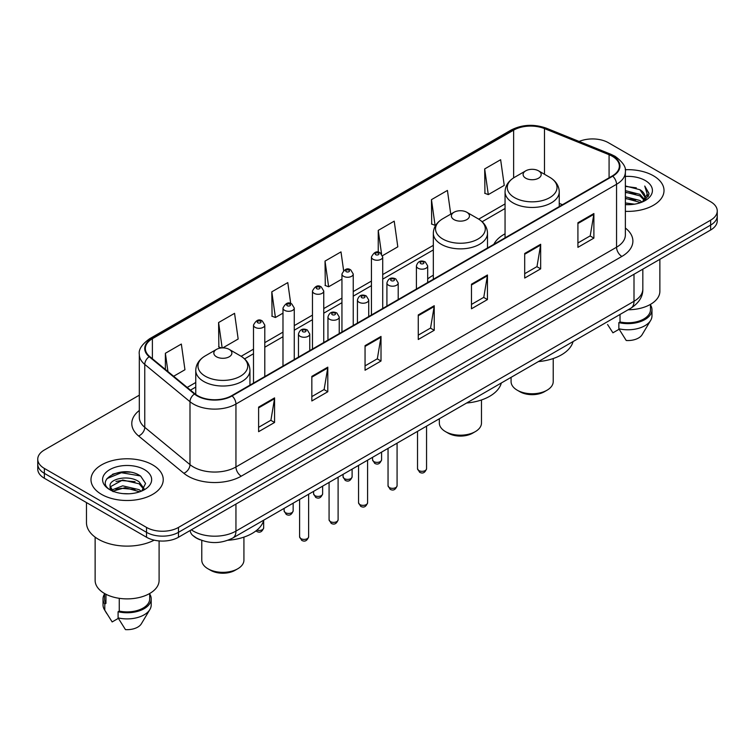 <?xml version="1.0" encoding="UTF-8"?>
<svg xmlns="http://www.w3.org/2000/svg" width="755" height="755" viewBox="0 0 755 755"><rect width="100%" height="100%" fill="white"/><g stroke="black" fill="none" stroke-linecap="round" stroke-linejoin="round"><path stroke-width="1.13" d="M433.323 275.235A39.892 23.027 0 0 0 427.689 278.963M505.057 233.814A39.892 23.027 0 0 0 493.827 244.327M200.141 539.797A22.575 13.033 180 0 1 193.78 536.276L192.751 535.418A15.053 10.07 129.5 0 1 190.128 530.52M130.124 472.186A30.106 17.384 0 0 0 112.504 474.282M139.316 395.176L44.366 449.989A22.575 13.033 0 0 0 37.75 459.21L37.75 469.044A22.575 13.033 0 0 0 44.366 478.264L146.536 537.249A22.575 13.033 0 0 0 178.473 537.249L710.634 230.011A22.575 13.033 0 0 0 717.25 220.79L717.25 215.873A22.575 13.033 0 0 1 710.634 225.094A22.575 13.033 0 0 0 717.25 215.873L717.25 210.956A22.575 13.033 0 0 0 710.634 201.736L608.464 142.752A22.575 13.033 0 0 0 579.151 141.449M37.75 459.21A22.575 13.033 0 0 0 44.366 468.43L146.536 527.424A22.575 13.033 0 0 0 178.473 527.424L178.473 532.332L710.634 225.094L178.473 532.332A22.575 13.033 0 0 1 146.536 532.332A22.575 13.033 0 0 0 178.473 532.332L178.473 537.249M44.366 468.43L44.366 473.347L146.536 532.332L44.366 473.347A22.575 13.033 0 0 1 37.75 464.127A22.575 13.033 0 0 0 44.366 473.347L44.366 478.264M653.434 175.783A36.127 20.857 0 0 0 625.197 169.724A36.127 20.857 0 0 1 653.434 175.783A36.127 20.857 0 0 1 664.013 190.524A36.127 20.857 0 0 0 653.434 175.783M152.661 464.891A36.127 20.857 0 0 0 113.288 460.371A36.127 20.857 0 0 0 90.987 479.642A36.127 20.857 0 0 0 101.566 494.393A36.127 20.857 0 0 0 140.94 498.913A36.127 20.857 0 0 0 163.24 479.642A36.127 20.857 0 0 0 152.661 464.891A36.127 20.857 0 0 0 113.288 460.371A36.127 20.857 0 0 0 90.987 479.642A36.127 20.857 0 0 0 101.566 494.393A36.127 20.857 0 0 0 140.94 498.913A36.127 20.857 0 0 0 163.24 479.642A36.127 20.857 0 0 0 152.661 464.891M612.296 156.266A24.084 13.901 180 0 1 619.345 166.1A24.084 13.901 180 0 1 612.296 175.934L231.691 395.677A24.084 13.901 180 0 1 194.932 393.817L149.698 356.52A24.084 13.901 180 0 1 145.338 348.546A24.084 13.901 180 0 1 152.387 338.712L513.626 130.153A24.084 13.901 180 0 1 544.478 128.595L609.077 154.709A24.084 13.901 180 0 1 612.296 156.266M612.72 156.021A24.689 14.251 0 0 0 609.427 154.426L544.817 128.312A24.689 14.251 0 0 0 513.202 129.907L151.963 338.466A24.689 14.251 0 0 0 149.197 356.719L194.431 394.016A24.689 14.251 0 0 0 232.115 395.922L612.72 176.179A24.689 14.251 0 0 0 612.72 156.021M258.616 407.105L258.616 431.681L274.575 422.47L274.575 397.885L258.616 407.105M258.616 427.321L270.913 420.224L274.518 398.706A6.021 3.473 -120 0 0 274.575 397.885M270.8 420.28L274.575 422.47M311.834 376.377L311.834 400.962L327.793 391.741L327.793 367.156L311.834 376.377M311.834 396.601L324.131 389.495L327.727 367.978A6.021 3.473 -120 0 0 327.793 367.156M324.018 389.561L327.793 391.741M365.052 345.658L365.052 370.233L381.011 361.013L381.011 336.437L365.052 345.658M365.052 365.873L377.34 358.776L380.945 337.249A6.021 3.473 -120 0 0 381.011 336.437M377.236 358.833L381.011 361.013M577.915 222.753L577.915 247.338L593.883 238.118L593.883 213.542L577.915 222.753M577.915 242.978L590.212 235.871L593.817 214.354A6.021 3.473 -120 0 0 593.883 213.542M590.099 235.938L593.883 238.118M524.697 253.482L524.697 278.057L540.665 268.846L540.665 244.261L524.697 253.482M524.697 273.697L536.994 266.6L540.599 245.082A6.021 3.473 -120 0 0 540.665 244.261M536.89 266.666L540.665 268.846M471.479 284.201L471.479 308.786L487.447 299.565L487.447 274.99L471.479 284.201M471.479 304.425L483.776 297.328L487.381 275.801A6.021 3.473 -120 0 0 487.447 274.99M483.672 297.385L487.447 299.565M418.261 314.929L418.261 339.505L434.229 330.294L434.229 305.709L418.261 314.929M418.261 335.144L430.558 328.048L434.163 306.53A6.021 3.473 -120 0 0 434.229 305.709M430.454 328.114L434.229 330.294M625.366 211.334A36.127 20.857 0 0 0 664.013 190.524A36.127 20.857 0 0 1 625.366 211.334M178.473 527.424L710.634 220.177A22.575 13.033 0 0 0 717.25 210.956M222.819 347.876L238.165 339.014L234.56 313.334L218.591 322.545L218.856 346.979M173.641 376.264L184.947 369.742L181.342 344.053L165.373 353.274L165.373 369.45M382.521 255.671L397.809 246.838L394.214 221.158L378.246 230.379L378.246 252.236M450.754 214.137L447.422 190.43L431.464 199.65L431.718 224.084M484.682 168.931L488.287 194.611L504.246 185.39L500.641 159.711L484.682 168.931L484.937 193.355M290.713 303.519L287.778 282.606L271.809 291.826L272.064 316.26M343.61 270.517L340.996 251.887L325.027 261.098L325.282 285.532M325.027 261.098L328.633 286.777L341.949 279.095M328.633 286.777L325.027 285.437M378.246 230.379L381.558 253.982M431.464 199.65L435.069 225.33L436.041 224.773M435.069 225.33L431.464 223.99M488.287 194.611L484.682 193.261M271.809 291.826L275.415 317.506L282.983 313.136M275.415 317.506L271.809 316.156M221.423 347.942L218.591 346.885M218.591 322.545L222.149 347.885M165.373 353.274L167.94 371.564M625.366 202.935L634.54 204.161M625.366 204.473L629.613 204.662M625.366 196.791L639.919 200.481L641.995 202.113M625.366 198.329L640.74 202.595M625.366 190.647L639.919 194.337L644.308 199.235M625.366 192.185L639.919 195.866L643.921 199.962M644.553 199.877L644.742 200.603M642.09 202.076A17.016 9.824 0 0 0 644.902 196.668A17.016 9.824 0 0 0 639.919 189.722L644.883 197.046M644.392 200.056L643.76 201.33M628.132 309.767A31.984 18.469 0 0 0 659.87 291.307L659.87 259.314M625.366 204.614A24.537 14.166 0 0 0 645.232 200.547A24.537 14.166 0 0 0 645.232 180.511A24.537 14.166 0 0 0 625.366 176.434M639.919 189.722L625.366 185.966M643.751 201.34L648.809 194.865L648.97 193.346L644.751 186.041L647.214 194.214L642.354 201.972M607.567 324.508L612.928 332.813L619.128 329.237M620.025 314.448L620.025 321.96A22.575 13.033 0 0 0 650.461 309.739L650.461 304.388M620.025 321.96L618.864 322.63L618.864 328.774L626.225 340.496A15.053 8.692 0 0 0 642.109 334.701L650.65 320.422A24.084 13.901 0 0 0 651.971 315.883L651.971 309.739A24.084 13.901 0 0 0 650.461 304.897M618.864 328.774A24.084 13.901 0 0 0 650.65 320.422M618.864 322.63A24.084 13.901 0 0 0 651.971 309.739M644.751 186.041L648.96 193.639M625.366 186.381L636.295 187.835M647.129 194.733L648.167 196.536M625.366 192.525L635.785 193.827M625.366 198.669L635.785 199.971M647.233 194.111L648.347 196.168M511.078 377.349L511.078 381.605A21.074 12.165 0 0 0 517.25 390.203L519.912 391.741A17.308 9.994 0 0 0 544.383 391.741L547.045 390.203A21.074 12.165 0 0 0 553.217 381.605L553.217 358.54M519.912 391.741L517.25 390.203A21.074 12.165 0 0 0 547.045 390.203M525.763 178.208A9.032 5.209 0 0 0 538.532 178.208A9.032 5.209 0 0 0 538.532 170.828L549.744 177.302A24.887 14.373 0 0 1 549.744 197.631A24.887 14.373 0 0 1 514.551 197.631A24.887 14.373 0 0 1 514.551 177.302C508.417 180.945 505.255 185.777 505.057 191.808A27.095 15.638 0 0 0 512.994 202.869A27.095 15.638 0 0 0 542.515 206.266A27.095 15.638 0 0 0 559.238 191.808C559.04 185.777 555.878 180.945 549.744 177.302L538.532 170.828A9.032 5.209 0 0 0 525.763 170.828A9.032 5.209 0 0 0 525.763 178.208M538.353 361.598A41.393 23.896 0 0 0 573.073 341.562M439.334 418.77L439.334 423.017A21.074 12.165 0 0 0 445.507 431.624L448.168 433.162A17.308 9.994 0 0 0 472.649 433.162L475.31 431.624A21.074 12.165 0 0 0 481.482 423.017L481.482 399.961M448.168 433.162L445.507 431.624A21.074 12.165 0 0 0 475.31 431.624M454.029 219.62A9.032 5.209 0 0 0 466.798 219.62A9.032 5.209 0 0 0 466.798 212.249L478.009 218.723A24.887 14.373 0 0 1 478.009 239.042A24.887 14.373 0 0 1 442.817 239.042A24.887 14.373 0 0 1 442.808 218.723C436.683 222.366 433.521 227.198 433.323 233.229A27.095 15.638 0 0 0 441.25 244.29A27.095 15.638 0 0 0 470.78 247.678A27.095 15.638 0 0 0 487.503 233.229C487.305 227.198 484.144 222.366 478.009 218.723L466.798 212.249A9.032 5.209 0 0 0 454.029 212.249A9.032 5.209 0 0 0 454.029 219.62M466.618 403.019A41.393 23.896 0 0 0 501.339 382.974M201.783 540.42L201.783 560.172A21.074 12.165 0 0 0 207.955 568.779L210.617 570.308A17.308 9.994 0 0 0 235.088 570.308L237.749 568.779A21.074 12.165 0 0 0 243.922 560.172L243.922 537.116M210.617 570.308L207.955 568.779A21.074 12.165 0 0 0 237.749 568.779M216.468 356.775A9.032 5.209 0 0 0 229.237 356.775A9.032 5.209 0 0 0 229.237 349.405L240.449 355.879A24.887 14.373 0 0 1 240.449 376.198A24.887 14.373 0 0 1 205.256 376.198A24.887 14.373 0 0 1 205.256 355.879C199.122 359.512 195.96 364.354 195.762 370.384A27.095 15.638 0 0 0 203.69 381.445A27.095 15.638 0 0 0 233.22 384.833A27.095 15.638 0 0 0 249.943 370.384C249.745 364.354 246.583 359.512 240.449 355.879L229.237 349.405A9.032 5.209 0 0 0 216.468 349.405A9.032 5.209 0 0 0 216.468 356.775M227.982 540.259A41.393 23.896 0 0 0 263.778 520.129M86.476 502.575L86.476 522.658A40.638 23.462 0 0 0 98.376 539.249A40.638 23.462 0 0 0 154.19 540.155M95.13 537.135L95.13 580.425A31.984 18.469 0 0 0 104.501 593.477A31.984 18.469 0 0 0 139.354 597.479A31.984 18.469 0 0 0 159.097 580.425L159.097 540.92M123.008 493.61L128.737 493.779M111.749 490.014L122.716 485.833L139.147 489.674L141.138 491.269M112.561 491.231L125.066 487.692L139.147 491.628M110.098 485.89L112.92 491.194M110.126 486.362C108.39 478.812 129.096 474.357 139.147 481.869L144.035 488.617M110.202 486.862L122.678 480.001L139.147 483.813L143.648 489.127M141.713 491.033L145.564 483.483L140.694 476.15C123.48 463.778 92.884 480.086 110.551 490.089L111.429 490.618M144.469 469.629A24.537 14.166 0 0 0 109.768 469.629A24.537 14.166 0 0 0 109.768 489.665A24.537 14.166 0 0 0 144.469 489.665A24.537 14.166 0 0 0 144.469 469.629M104.539 593.505L104.539 598.857A22.575 13.033 0 0 0 105.945 603.396L105.945 594.27M104.539 594.015A24.084 13.901 0 0 0 103.029 598.857L103.029 605A24.084 13.901 0 0 0 104.35 609.54A24.084 13.901 0 0 0 104.785 610.21L112.155 621.931L118.356 618.354M104.785 610.21L104.785 604.066L105.945 603.396M103.029 598.857A24.084 13.901 0 0 0 104.785 604.066M113.288 491.694C110.721 490.165 109.683 488.513 110.183 486.748M119.252 598.319L119.252 611.078A22.575 13.033 0 0 0 149.698 598.857L149.698 593.505M119.252 611.078L118.091 611.748L118.091 617.892L125.462 629.613A15.053 8.692 0 0 0 141.345 623.809L149.877 609.54A24.084 13.901 0 0 0 151.198 605L151.198 598.857A24.084 13.901 0 0 0 149.698 594.015M118.091 617.892A24.084 13.901 0 0 0 149.877 609.54M118.091 611.748A24.084 13.901 0 0 0 151.198 598.857M106.965 478.613L121.376 472.705L140.364 475.933M115.968 481.492L121.376 480.51L135.051 481.699M115.902 489.306L121.376 488.306L135.032 489.504M191.345 529.812A30.106 17.384 0 0 0 193.374 531.105A30.106 17.384 0 0 0 235.947 531.105L634.002 301.292A30.106 17.384 0 0 0 642.826 288.995C643.043 296.47 639.06 302.859 630.887 308.182L232.823 537.994A15.053 8.692 60 0 0 235.947 531.105L235.947 504.066M634.002 274.254L634.002 301.292A15.053 8.692 60 0 1 630.887 308.182M710.634 230.011L710.634 220.177M146.536 537.249L146.536 527.424M625.366 228.029A37.627 21.725 180 0 1 621.875 256.426L241.27 476.169A7.522 4.341 60 0 1 235.947 466.958L616.552 247.215A30.106 17.384 0 0 0 625.366 234.918L625.366 171.998A30.106 17.384 180 0 1 616.552 184.286A7.522 4.341 -120 0 0 612.72 176.179M241.27 476.169A37.627 21.725 180 0 1 188.052 476.169A37.627 21.725 180 0 1 183.833 473.272L138.599 435.975A37.627 21.725 180 0 1 139.316 410.475M193.374 466.958A30.106 17.384 0 0 0 235.947 466.958L235.947 404.029A30.106 17.384 180 0 1 189.996 401.707L144.762 364.41A30.106 17.384 180 0 1 139.316 354.444L139.316 417.364A30.106 17.384 0 0 0 144.762 427.33L189.996 464.636A30.106 17.384 0 0 0 193.374 466.958M625.366 171.998C626.367 167.299 622.913 162.051 614.995 156.266L611.031 154.341A7.522 3.52 112 0 0 609.427 154.426M611.031 154.341L546.431 128.227C533.964 123.811 522.13 124.452 510.927 130.143A7.522 4.341 60 0 1 513.202 129.907M151.963 338.466A7.522 4.341 -120 0 0 149.688 338.702C141.883 344.318 138.42 349.565 139.316 354.444M149.197 356.719A7.522 5.03 129.5 0 0 144.762 364.41L144.762 427.33A7.522 5.03 -50.5 0 1 138.599 435.975M546.431 128.227A7.522 3.52 112 0 0 544.817 128.312M194.431 394.016A7.522 5.03 129.5 0 0 189.996 401.707L189.996 464.636A7.522 5.03 -50.5 0 1 183.833 473.272M232.115 395.922A7.522 4.341 60 0 1 235.947 404.029L616.552 184.286L616.552 247.215A7.522 4.341 60 0 0 621.875 256.426M152.387 338.712L152.387 358.738M609.077 154.709L609.077 177.784M544.478 128.595L544.478 174.263M562.475 204.69L559.238 203.388M513.626 130.153L513.626 177.859M505.057 203.925L478.708 219.139M433.323 245.347L382.719 274.556M371.432 281.077L353.236 291.581M341.949 298.093L323.753 308.597M312.466 315.118L294.271 325.622M282.983 332.134L264.788 342.638M253.501 349.159L241.147 356.294M195.762 382.492L187.193 387.438M418.261 315.713L434.163 306.53M471.479 284.984L487.381 275.801M524.697 254.256L540.599 245.082M577.915 223.537L593.817 214.354M365.052 346.432L380.945 337.249M311.834 377.16L327.727 367.978M258.616 407.879L274.518 398.706M426.556 468.704C425.074 472.772 422.762 473.961 419.629 472.271L417.524 468.704A4.511 2.605 0 0 0 418.846 470.554A4.511 2.605 0 0 0 423.772 471.12A4.511 2.605 0 0 0 426.556 468.704L426.556 426.15M418.053 268.223A5.644 3.256 180 0 1 416.401 265.92C417.836 261.296 420.79 259.947 425.254 261.9L427.689 265.92A5.644 3.256 180 0 1 424.206 268.931A5.644 3.256 180 0 1 418.053 268.223M423.376 262.079A1.878 1.085 0 0 0 420.714 262.079A1.878 1.085 0 0 0 420.714 263.618A1.878 1.085 0 0 0 423.376 263.618A1.878 1.085 0 0 0 423.376 262.079M397.073 485.729C395.592 489.787 393.28 490.976 390.146 489.297L388.042 485.729A4.511 2.605 0 0 0 389.363 487.57A4.511 2.605 0 0 0 394.289 488.136A4.511 2.605 0 0 0 397.073 485.729L397.073 443.166M388.57 285.248A5.644 3.256 180 0 1 386.919 282.946C388.363 278.312 391.307 276.972 395.771 278.916L398.206 282.946A5.644 3.256 180 0 1 394.723 285.956A5.644 3.256 180 0 1 388.57 285.248M393.893 279.105A1.878 1.085 0 0 0 391.232 279.105A1.878 1.085 0 0 0 391.232 280.643A1.878 1.085 0 0 0 393.893 280.643A1.878 1.085 0 0 0 393.893 279.105M367.591 502.755C366.109 506.813 363.797 508.002 360.663 506.312L358.559 502.755A4.511 2.605 0 0 0 359.89 504.595A4.511 2.605 0 0 0 364.807 505.161A4.511 2.605 0 0 0 367.591 502.755L367.591 460.191M359.087 302.274A5.644 3.256 180 0 1 357.436 299.961C358.88 295.337 361.824 293.997 366.288 295.941L368.723 299.961A5.644 3.256 180 0 1 365.241 302.972A5.644 3.256 180 0 1 359.087 302.274M364.41 296.12A1.878 1.085 0 0 0 361.749 296.12A1.878 1.085 0 0 0 361.749 297.659A1.878 1.085 0 0 0 364.41 297.659A1.878 1.085 0 0 0 364.41 296.12M338.108 519.77C336.626 523.828 334.314 525.018 331.181 523.338L329.076 519.77A4.511 2.605 0 0 0 330.407 521.611A4.511 2.605 0 0 0 335.324 522.177A4.511 2.605 0 0 0 338.108 519.77L338.108 477.207M329.605 319.289A5.644 3.256 180 0 1 327.953 316.987C329.397 312.353 332.351 311.013 336.805 312.957L339.24 316.987A5.644 3.256 180 0 1 335.758 319.997A5.644 3.256 180 0 1 329.605 319.289M334.927 313.146A1.878 1.085 0 0 0 332.266 313.146A1.878 1.085 0 0 0 332.266 314.684A1.878 1.085 0 0 0 334.927 314.684A1.878 1.085 0 0 0 334.927 313.146M308.625 536.796C307.143 540.854 304.831 542.043 301.698 540.363L299.603 536.796A4.511 2.605 0 0 0 300.924 538.636A4.511 2.605 0 0 0 305.841 539.202A4.511 2.605 0 0 0 308.625 536.796L308.625 494.232M300.122 336.315A5.644 3.256 180 0 1 298.47 334.012C299.914 329.378 302.868 328.038 307.323 329.982L309.758 334.012A5.644 3.256 180 0 1 306.275 337.023A5.644 3.256 180 0 1 300.122 336.315M305.445 330.171A1.878 1.085 0 0 0 302.783 330.171A1.878 1.085 0 0 0 302.783 331.7A1.878 1.085 0 0 0 305.445 331.7A1.878 1.085 0 0 0 305.445 330.171M373.885 461.607A4.511 2.605 0 0 0 378.802 462.173A4.511 2.605 0 0 0 381.586 459.767C380.105 463.825 377.793 465.014 374.659 463.334L372.555 459.767A4.511 2.605 0 0 0 373.885 461.607M382.719 308.474L382.719 256.983A5.644 3.256 180 0 1 379.236 259.994A5.644 3.256 180 0 1 373.083 259.286A5.644 3.256 180 0 1 371.432 256.983L371.432 314.995M375.745 254.68A1.878 1.085 0 0 0 378.406 254.68A1.878 1.085 0 0 0 378.406 253.142A1.878 1.085 0 0 0 375.745 253.142A1.878 1.085 0 0 0 375.745 254.68M344.403 478.632A4.511 2.605 0 0 0 349.32 479.198A4.511 2.605 0 0 0 352.104 476.792C350.622 480.85 348.31 482.039 345.177 480.35L343.072 476.792A4.511 2.605 0 0 0 344.403 478.632M353.236 325.499L353.236 273.999A5.644 3.256 180 0 1 349.754 277.019A5.644 3.256 180 0 1 343.6 276.311A5.644 3.256 180 0 1 341.949 273.999L341.949 332.011M346.262 271.696A1.878 1.085 0 0 0 348.923 271.696A1.878 1.085 0 0 0 348.923 270.167A1.878 1.085 0 0 0 346.262 270.167A1.878 1.085 0 0 0 346.262 271.696M314.92 495.648A4.511 2.605 0 0 0 319.837 496.214A4.511 2.605 0 0 0 322.63 493.808C321.139 497.866 318.827 499.055 315.694 497.375L313.599 493.808A4.511 2.605 0 0 0 314.92 495.648M323.753 342.515L323.753 291.024A5.644 3.256 180 0 1 320.271 294.035A5.644 3.256 180 0 1 314.118 293.327A5.644 3.256 180 0 1 312.466 291.024L312.466 349.036M316.779 288.721A1.878 1.085 0 0 0 319.44 288.721A1.878 1.085 0 0 0 319.44 287.183A1.878 1.085 0 0 0 316.779 287.183A1.878 1.085 0 0 0 316.779 288.721M285.437 512.673A4.511 2.605 0 0 0 290.354 513.24A4.511 2.605 0 0 0 293.148 510.833C291.656 514.891 289.344 516.08 286.211 514.4L284.116 510.833A4.511 2.605 0 0 0 285.437 512.673M294.271 359.54L294.271 308.049A5.644 3.256 180 0 1 290.788 311.06A5.644 3.256 180 0 1 284.635 310.352A5.644 3.256 180 0 1 282.983 308.049L282.983 366.052M287.296 305.737A1.878 1.085 0 0 0 289.958 305.737A1.878 1.085 0 0 0 289.958 304.208A1.878 1.085 0 0 0 287.296 304.208A1.878 1.085 0 0 0 287.296 305.737M256.917 530.123A4.511 2.605 0 0 0 263.665 527.849C262.174 531.916 259.862 533.106 256.728 531.416L255.983 530.869M264.788 376.556L264.788 325.065A5.644 3.256 180 0 1 261.305 328.076A5.644 3.256 180 0 1 255.152 327.368A5.644 3.256 180 0 1 253.501 325.065L253.501 383.078M257.814 322.762A1.878 1.085 0 0 0 260.475 322.762A1.878 1.085 0 0 0 260.475 321.224A1.878 1.085 0 0 0 257.814 321.224A1.878 1.085 0 0 0 257.814 322.762M232.823 537.994C220.715 544.081 208.597 544.081 196.489 537.994L192.751 535.418M642.826 288.995L642.826 269.157M510.927 130.143L149.688 338.702M505.057 208.503L482.143 221.734M433.323 249.924L382.719 279.133M371.432 285.654L353.236 296.158M341.949 302.68L323.753 313.183M312.466 319.695L294.271 330.199M282.983 336.721L264.788 347.225M253.501 353.736L244.582 358.889M195.762 387.079L190.468 390.137M559.238 206.559L559.238 191.808M505.057 237.844L505.057 191.808M525.763 170.828L514.551 177.302M487.503 247.98L487.503 233.229M433.323 279.265L433.323 233.229M454.029 212.249L442.808 218.723M249.943 385.125L249.943 370.384M195.762 394.459L195.762 370.384M216.468 349.405L205.256 355.879M106.795 613.626L104.35 609.54M417.524 468.704L417.524 431.36M416.401 289.033L416.401 265.92M427.689 282.512L427.689 265.92M388.042 485.729L388.042 448.385M386.919 306.049L386.919 282.946M398.206 299.537L398.206 282.946M358.559 502.755L358.559 465.401M357.436 323.074L357.436 299.961M368.723 316.553L368.723 299.961M329.076 519.77L329.076 482.426M327.953 340.09L327.953 316.987M339.24 333.578L339.24 316.987M299.603 536.796L299.603 499.451M298.47 357.115L298.47 334.012M309.758 350.594L309.758 334.012M381.586 459.767L381.586 452.113M382.719 256.983L380.284 252.953C377.009 250.594 374.055 251.934 371.432 256.983M372.555 459.767L372.555 457.322M352.104 476.792L352.104 469.129M353.236 273.999L350.801 269.979C347.526 267.61 344.582 268.959 341.949 273.999M343.072 476.792L343.072 474.348M322.63 493.808L322.63 486.154M323.753 291.024L321.319 286.994C318.044 284.635 315.099 285.975 312.466 291.024M313.599 493.808L313.599 491.363M293.148 510.833L293.148 503.17M294.271 308.049L291.836 304.02C288.561 301.651 285.616 303 282.983 308.049M284.116 510.833L284.116 508.389M263.665 527.849L263.665 520.544M264.788 325.065L262.353 321.045C259.088 318.676 256.134 320.016 253.501 325.065"/></g></svg>
